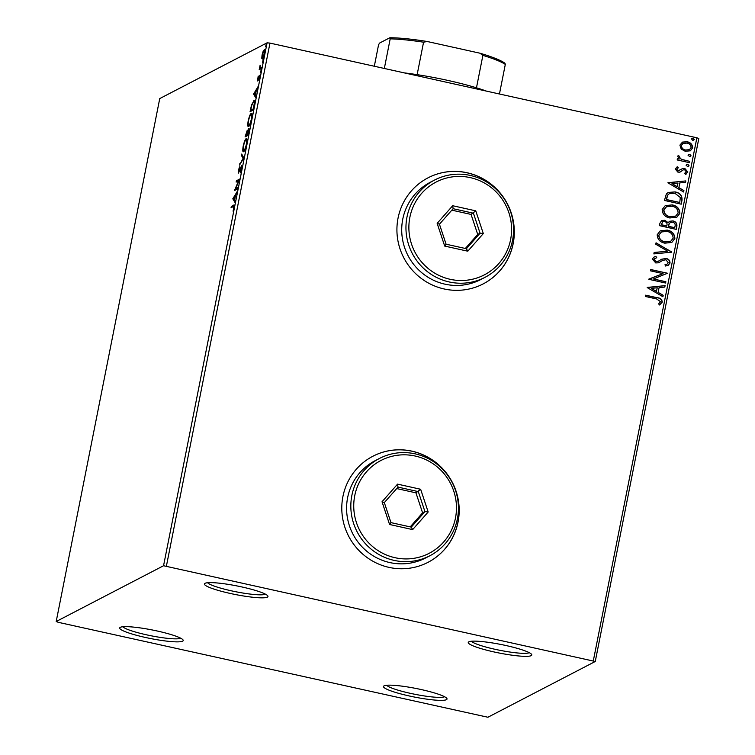 <?xml version="1.0" encoding="UTF-8"?>
<svg xmlns="http://www.w3.org/2000/svg" width="755" height="755" viewBox="0 0 755 755"><rect width="100%" height="100%" fill="white"/><g stroke="black" fill="none" stroke-linecap="round" stroke-linejoin="round"><path stroke-width="1.13" d="M493.893 651.914A32.38 4.37 -168.8 0 0 531.605 654.387A32.38 4.37 -168.8 0 0 506.143 645.563A32.38 4.37 -168.8 0 0 468.666 641.92A32.38 4.37 -168.8 0 0 493.893 651.914M529.293 652.688A29.889 4.03 11.2 0 1 494.846 649.253A29.889 4.03 11.2 0 1 471.45 641.24M230.077 593.411A32.38 4.37 -168.8 0 0 267.78 595.874A32.38 4.37 -168.8 0 0 242.317 587.05A32.38 4.37 -168.8 0 0 204.841 583.417A32.38 4.37 -168.8 0 0 230.077 593.411M265.467 594.185A29.889 4.03 11.2 0 1 231.021 590.74A29.889 4.03 11.2 0 1 207.625 582.728M145.319 637.437A32.38 4.37 -168.8 0 0 183.021 639.9A32.38 4.37 -168.8 0 0 157.559 631.076A32.38 4.37 -168.8 0 0 120.092 627.443A32.38 4.37 -168.8 0 0 145.319 637.437M180.709 638.211A29.889 4.03 11.2 0 1 146.272 634.766A29.889 4.03 11.2 0 1 122.867 626.754M409.144 695.94A32.38 4.37 -168.8 0 0 446.847 698.413A32.38 4.37 -168.8 0 0 421.384 689.589A32.38 4.37 -168.8 0 0 383.908 685.946A32.38 4.37 -168.8 0 0 409.144 695.94M444.535 696.723A29.889 4.03 11.2 0 1 410.088 693.279A29.889 4.03 11.2 0 1 386.692 685.266M411.994 451.169A59.777 58.409 62.6 0 0 372.932 456.218A59.777 58.409 62.6 0 0 342.411 516.788A59.777 58.409 62.6 0 0 388.985 567.373A59.777 58.409 62.6 0 0 428.047 562.315A59.777 58.409 62.6 0 0 458.568 501.754A59.777 58.409 62.6 0 0 411.994 451.169M428 562.343A59.777 58.409 62.6 0 0 458.474 501.773A59.777 58.409 62.6 0 0 411.9 451.216A59.777 58.409 62.6 0 0 372.885 456.246M467.118 172.753A59.777 58.409 62.6 0 0 428.066 177.812A59.777 58.409 62.6 0 0 397.536 238.372A59.777 58.409 62.6 0 0 444.11 288.957A59.777 58.409 62.6 0 0 483.172 283.908A59.777 58.409 62.6 0 0 513.693 223.338A59.777 58.409 62.6 0 0 467.118 172.753M483.125 283.927A59.777 58.409 62.6 0 0 513.598 223.367A59.777 58.409 62.6 0 0 467.024 172.801A59.777 58.409 62.6 0 0 428.019 177.831M264.656 49.641L264.269 49.547C264.958 49.16 265.052 50.538 264.561 53.681C263.778 56.984 263.051 58.786 262.372 59.107L261.768 58.286L262.07 54.973L263.155 51.264L264.486 49.509M261.589 68.478L259.182 69.734L260.126 65.147L260.258 67.827L261.853 67.176L261.589 68.478M260.258 67.827L261.74 67.752M259.871 75.387L258.937 80.577L259.399 76.633L257.493 80.945L258.191 76.095L257.738 79.643L259.777 75.311M260.428 76.84L259.399 76.633M254.444 100.519L253.831 100.387C254.822 99.698 254.926 101.585 254.152 106.04L253.378 109.985L250.075 111.693L251.5 105.03L254.18 100.321M247.414 130.228L247.536 131.398L248.914 128.284L248.386 135.183L245.092 136.891L247.291 130.143M243.865 157.993L239.495 165.137L243.091 158.305L241.411 155.473L241.685 154.058L243.865 157.993M238.014 187.542L237.759 188.844L234.465 190.562L238.599 180.813L236.136 182.087L236.4 180.785L239.694 179.067L235.56 188.816L238.014 187.542M234.286 205.426L233.55 205.266C234.248 204.435 234.428 205.266 234.088 207.767L233.078 211.164L233.748 207.955L233.257 206.587L231.068 207.719L231.323 206.417L234.088 205.124M234.663 206.662L233.257 206.587M163.552 565.74L56.2 621.507L58.126 622.29L487.909 717.25L595.261 661.484L163.552 565.74L267.091 42.818L159.739 98.584L56.2 621.507M232.823 198.82L237.24 191.459L235.56 195.168L234.616 199.924L235.334 201.113L235.05 202.538L232.823 198.82L233.833 198.81L232.87 198.593M238.542 173.037L238.372 170.413L239.58 166.846L238.788 171.744L241.638 165.581L241.827 168.695L240.345 172.886L241.373 166.893L238.41 173.065M242.421 167.081L241.373 166.893M243.657 151.67C242.695 152.255 242.534 150.415 243.176 146.149C244.271 141.553 245.281 139.052 246.215 138.646C247.178 138.071 247.329 139.939 246.668 144.243C245.583 148.773 244.582 151.245 243.657 151.67L243.327 151.727M248.64 126.472C247.687 127.057 247.527 125.217 248.168 120.942C249.263 116.355 250.273 113.854 251.207 113.448C252.17 112.872 252.312 114.741 251.66 119.045C250.575 123.565 249.565 126.047 248.64 126.472L248.32 126.529M253.567 94.092L257.974 86.731L256.294 90.44L255.35 95.205L256.068 96.395L255.785 97.81L253.567 94.092L254.567 94.092L253.605 93.875M260.541 72.735L260.975 70.555L260.937 71.885M261.06 70.574L261.032 71.499M262.523 62.741L262.948 60.56L262.919 61.891M263.033 60.579L263.014 61.504M265.751 46.442L266.175 44.271L265.694 46.451M681.218 149.094L679.887 145.12L682.605 142.063L687.22 141.761C690.702 142.497 692.495 144.564 692.59 147.942L690.41 150.773L685.323 151.321L681.218 149.094M682.048 142.317L687.22 141.761M689.447 162.674L677.178 159.947L677.433 158.644L679.236 159.05L677.669 156.332L678.283 155.436L679.462 156.342L679.132 156.88L681.406 159.314L689.702 161.362L689.447 162.674M678.32 167.808L676.697 169.186L678.094 170.809L682.841 168.459L684.823 168.45L687.824 171.989L685.634 174.301L684.643 173.301L686.286 171.8L684.634 169.771L683.398 169.818L679.868 172.131L677.896 172.131L675.168 168.931L677.414 166.808L678.32 167.808L677.669 168.101M676.924 167.034L678.113 167.884L676.697 169.186M676.508 169.29L677.905 170.913L679.538 170.639M682.18 168.724L684.823 168.45M686.191 174.056L685.634 174.301M680.548 171.866L679.868 172.131M682.01 200.226L681.227 204.171L664.438 200.443L666.354 193.978L668.175 192.44L675.112 191.921C679.991 192.808 682.293 195.573 682.01 200.226L681.067 204.133M676.235 229.369L659.445 225.651L659.927 223.254L661.606 220.564L664.853 220.271L668.118 222.649L669.609 221.262L672.931 220.922C675.706 221.555 677.027 223.244 676.905 225.981L676.235 229.369M671.723 252.179L653.858 253.888L654.141 252.472L667.694 251.179L655.774 244.233L656.048 242.808L671.723 252.179M665.872 281.728L665.608 283.031L648.819 279.312L663.022 273.612L650.499 270.837L650.763 269.535L667.552 273.253L653.377 278.963L665.872 281.728L665.448 283.002M656.595 298.952L645.421 296.479L645.685 295.167L657.02 297.687C660.172 297.838 661.927 299.31 662.286 302.094L659.719 304.86L658.558 303.916L660.568 301.717L656.595 298.952M593.336 660.71L696.874 137.778L269.969 43.101L166.421 566.033M647.186 287.57L665.098 285.645L664.815 287.06L659.087 287.608L658.143 292.364L663.183 295.299L662.899 296.724L647.186 287.57M655.01 258.267L653.924 259.522L655.708 261.702L658.03 261.39L661.606 259.239L666.184 258.436C668.703 259.022 669.978 260.55 670.025 263.023L668.269 265.232L665.599 266.024L664.957 264.769L667.08 264.127L668.279 262.74L665.91 259.739L662.673 260.418L658.398 262.815L655.708 262.919L652.395 259.022L653.953 257.096L655.878 256.379L656.708 257.625L654.113 259.418L655.897 261.598L658.209 261.305M659.209 262.466L658.398 262.815M664.825 243.167C660.012 242.204 657.473 239.401 657.199 234.758L660.276 230.813L667.316 230.115C672.129 231.096 674.649 233.908 674.866 238.571L671.818 242.44L664.825 243.167M669.808 217.969C665.004 216.996 662.465 214.194 662.182 209.56L665.268 205.605L672.309 204.907C677.122 205.888 679.642 208.71 679.859 213.363L676.801 217.232L669.808 217.969M667.92 182.842L685.833 180.917L685.549 182.342L679.821 182.889L678.887 187.646L683.917 190.581L683.634 191.996L667.92 182.842M686.257 165.137L687.871 164.363L689.06 165.76L687.446 166.534L686.257 165.137L686.776 164.486M686.068 165.241L687.682 164.458L689.06 165.76L688.541 166.421M688.239 155.143L689.853 154.369L691.033 155.766L689.419 156.54L688.239 155.143L688.758 154.492M688.05 155.247L689.664 154.464L691.033 155.766L690.523 156.427M691.467 138.854L693.081 138.071L694.26 139.467L692.646 140.251L691.467 138.854L691.986 138.193M691.278 138.948L692.892 138.174L694.26 139.467L693.741 140.128M696.874 137.778L698.8 138.561L595.261 661.484M267.091 42.818L269.969 43.101M645.657 295.309L656.831 297.781C659.983 297.942 661.739 299.405 662.097 302.189L662.286 302.094M662.097 302.189L659.53 304.963M647.214 287.428L665.098 285.645M664.91 285.739L664.645 287.079M658.143 292.364L659.087 287.608M657.954 292.468L663.183 295.299M662.994 295.403L662.748 296.63M651.263 288.363L656.35 291.524L657.256 287.787L651.263 288.363L656.539 291.43M648.875 279.067L663.022 273.612M650.734 269.667L667.552 273.253M665.683 281.832L653.377 278.963M661.512 259.286L666.004 258.54C668.515 259.116 669.789 260.645 669.836 263.127L670.025 263.023M669.836 263.127L668.175 265.279M664.985 264.826L666.986 264.175M662.579 260.466L659.115 262.523M653.868 257.144L655.878 256.379M655.689 256.483L656.501 257.691M654.123 252.557L667.694 251.179M656.01 242.997L671.761 251.962M660.181 230.86L667.316 230.115M667.137 230.209C671.941 231.19 674.46 234.012 674.677 238.665L674.866 238.571M674.677 238.665L671.723 242.487M661.389 231.993L658.737 235.182C658.973 238.929 661.012 241.185 664.881 241.959L670.591 241.345M667.061 231.417L661.484 231.936L658.926 235.079C659.162 238.825 661.201 241.09 665.07 241.864L670.685 241.298L673.139 238.231C672.979 234.465 670.95 232.191 667.061 231.417M661.512 220.611L664.853 220.271M664.664 220.366L668.118 222.649M669.515 221.309L672.931 220.922M672.743 221.026C675.517 221.659 676.839 223.338 676.716 226.075L676.905 225.981M676.716 226.075L676.074 229.331M670.327 222.527L669.081 223.706L668.345 226.396L674.583 227.784L675.074 226.198C675.508 224.131 674.715 222.81 672.677 222.234L670.412 222.48L669.27 223.612L668.534 226.302L674.772 227.689M662.645 221.772L661.238 224.82L666.618 226.019L666.939 225.254C667.345 223.31 666.571 222.083 664.626 221.583L662.73 221.725L661.427 224.726L666.807 225.915M665.174 205.662L672.309 204.907M672.12 205.011C676.933 205.992 679.453 208.805 679.67 213.467L679.859 213.363M679.67 213.467L676.707 217.289M666.382 206.785L663.73 209.975C663.956 213.722 666.004 215.987 669.874 216.761L675.583 216.147M672.054 206.219L666.476 206.738L663.919 209.881C664.145 213.627 666.193 215.883 670.062 216.657L675.678 216.09L678.122 213.033C677.962 209.258 675.942 206.993 672.054 206.219M668.09 192.497L675.112 191.921M674.923 192.025C679.802 192.903 682.105 195.668 681.822 200.33M669.298 193.667L667.618 195.12L666.231 199.622L679.764 202.482L680.302 197.499L674.847 193.223L669.392 193.62L667.807 195.016L666.42 199.518L679.764 202.482M667.948 182.71L685.833 180.917M685.644 181.021L685.38 182.351M678.887 187.646L679.821 182.889M678.698 187.74L683.917 190.581M683.728 190.675L683.483 191.912M671.997 183.635L677.084 186.806L677.99 183.059L671.997 183.635L677.273 186.712M682.086 168.771L682.652 168.554M684.634 168.544L687.824 171.989M687.635 172.083L685.446 174.396M683.209 169.913L681.859 170.923M681.671 171.026L679.679 172.225M688.871 165.855L688.437 166.459M677.405 158.776L679.236 159.05M678.141 155.558L679.462 156.342M678.943 156.974L681.406 159.314M681.218 159.409L689.702 161.362M689.513 161.466L689.287 162.636M690.844 155.86L690.419 156.464M687.031 141.864C690.514 142.601 692.307 144.658 692.401 148.037L692.59 147.942M692.401 148.037L690.315 150.821M682.916 143.526L681.208 145.555C681.387 148.074 682.784 149.594 685.398 150.122L689.362 149.707M686.965 143.072L683.011 143.469L681.397 145.46C681.576 147.98 682.973 149.499 685.587 150.019L689.457 149.66L691.08 147.612C690.948 145.102 689.579 143.582 686.965 143.072M694.072 139.571L693.647 140.175M232.181 207.144L231.323 206.417M232.285 206.634L234.305 205.577M235.258 201.491L233.786 199.027M235.107 195.894L233.644 198.301L234.39 199.546L235.4 195.96M235.73 189.901L236.145 188.948M237.259 181.502L236.4 180.785M237.353 180.992L239.392 179.945M237.863 188.335L235.56 188.816M240.298 163.835L239.779 163.722M243.61 158.418L243.091 158.305M243.808 158.097L242.364 155.69L241.411 155.473M243.903 151.491L243.723 150.443M246.272 139.911L246.923 139.043M245.96 139.949C245.215 140.279 244.412 142.261 243.535 145.913C243.016 149.358 243.138 150.84 243.912 150.368C244.648 150.047 245.45 148.074 246.319 144.46C246.857 140.977 246.734 139.467 245.96 139.949L247.187 140.109M244.601 150.528L243.648 150.424L244.601 150.632M246.206 136.315L246.357 135.56M249.131 129.652L249.367 129.143M248.886 132.625L248.65 129.586L247.206 134.031L247.083 134.692L248.489 134.673M247.159 134.267L246.904 131.474L245.686 135.419L247.744 134.843M247.961 131.663L246.904 131.474M247.697 135.079L246.743 134.871L246.876 134.201M245.686 135.419L246.743 134.871M249.716 129.785L248.65 129.586M248.593 134.116L248.603 132.569M247.083 134.692L248.301 134.05M248.895 126.293L248.716 125.236M251.264 114.703L251.915 113.835M250.953 114.751C250.207 115.071 249.395 117.063 248.518 120.706C247.999 124.15 248.131 125.641 248.905 125.17C249.641 124.839 250.443 122.876 251.311 119.262C251.849 115.77 251.726 114.269 250.953 114.751L252.179 114.911M249.594 125.321L248.631 125.217L249.594 125.434M251.198 111.108L251.339 110.362M254.501 104.077L253.576 101.689L254.558 100.764M253.576 101.689L251.679 105.558L250.679 110.211L253.472 109.466M250.679 110.211L253.293 108.852L254.18 104.011M255.992 96.763L254.52 94.309M255.851 91.176L254.378 93.573L255.124 94.819L256.134 91.242M259.994 76.142L259.191 75.962M260.296 69.158L259.437 68.431M260.399 68.639L259.795 68.243M260.758 68.46L260.673 67.922M261.211 68.035L260.352 67.846M263.335 59.324L261.768 58.286M262.731 58.503L262.702 57.899M264.118 51.472L265.222 49.764M264.005 50.849L262.363 54.832L262.636 57.805L264.259 53.841L264.005 50.849L265.147 51.038M404.227 72.876A67.252 9.069 11.2 0 1 417.137 74.651A67.252 9.069 11.2 0 1 448.215 80.492A67.252 9.069 11.2 0 1 476.471 87.806A67.252 9.069 11.2 0 1 486.428 91.11M476.471 87.806L482.889 55.37L479.897 53.19A65.751 8.871 11.2 0 1 504.953 63.278L505.312 64.401A67.252 9.069 -168.8 0 0 482.889 55.37M384.333 68.469L390.193 38.864L389.835 37.75A65.751 8.871 11.2 0 1 427.141 41.487L479.897 53.19M427.141 41.487L423.564 42.204A67.252 9.069 -168.8 0 0 390.193 38.864M417.137 74.651L423.564 42.204M499.451 93.997L505.312 64.401M374.32 66.251L378.538 44.922L379.472 43.129L389.835 37.75M395.035 557.709A52.303 51.104 62.6 0 0 455.473 518.043A52.303 51.104 62.6 0 0 415.175 456.029A52.303 51.104 62.6 0 0 354.737 495.705A52.303 51.104 62.6 0 0 395.035 557.709M415.184 453.859A54.794 53.539 -117.4 0 1 457.87 500.225A54.794 53.539 -117.4 0 1 429.897 555.746A54.794 53.539 -117.4 0 1 394.091 560.38A54.794 53.539 -117.4 0 1 351.396 514.004A54.794 53.539 -117.4 0 1 379.378 458.493A54.794 53.539 -117.4 0 1 415.184 453.859M379.378 458.493L375.141 460.692A54.794 53.539 62.6 0 0 347.158 516.203A54.794 53.539 62.6 0 0 389.854 562.579A54.794 53.539 62.6 0 0 425.66 557.945L429.897 555.746M397.564 484.134L420.639 489.259L428.179 511.994L412.655 529.604L389.571 524.489L382.03 501.754L397.564 484.134L397.998 487.107L384.323 502.613L390.967 522.62L411.277 527.122L424.942 511.616L418.308 491.618L397.998 487.107M410.21 526.886L422.592 512.843L424.942 511.616L428.179 511.994M422.592 512.843L415.948 492.836L420.639 489.259M415.948 492.836L396.705 488.57M382.03 501.754L384.323 502.613M390.967 522.62L389.571 524.489M411.277 527.122L412.655 529.604M450.169 279.303A52.303 51.104 62.6 0 0 510.597 239.628A52.303 51.104 62.6 0 0 470.299 177.623A52.303 51.104 62.6 0 0 409.871 217.289A52.303 51.104 62.6 0 0 450.169 279.303M470.308 175.443A54.794 53.539 -117.4 0 1 513.004 221.819A54.794 53.539 -117.4 0 1 485.021 277.33A54.794 53.539 -117.4 0 1 449.216 281.964A54.794 53.539 -117.4 0 1 406.52 235.598A54.794 53.539 -117.4 0 1 434.502 180.077A54.794 53.539 -117.4 0 1 470.308 175.443M434.502 180.077L430.265 182.276A54.794 53.539 62.6 0 0 402.283 237.797A54.794 53.539 62.6 0 0 444.978 284.173A54.794 53.539 62.6 0 0 480.784 279.539L485.021 277.33M452.689 205.728L475.763 210.843L483.313 233.578L467.779 251.198L444.695 246.073L437.154 223.348L452.689 205.728L453.123 208.701L439.448 224.207L446.092 244.205L466.401 248.716L480.067 233.21L473.432 213.203L453.123 208.701M465.335 248.47L477.717 234.437L480.067 233.21L483.313 233.578M477.717 234.437L471.073 214.429L475.763 210.843M471.073 214.429L451.839 210.164M437.154 223.348L439.448 224.207M446.092 244.205L444.695 246.073M466.401 248.716L467.779 251.198M253.85 101.632L254.812 101.84M260.305 67.846L261.258 68.054"/></g></svg>
